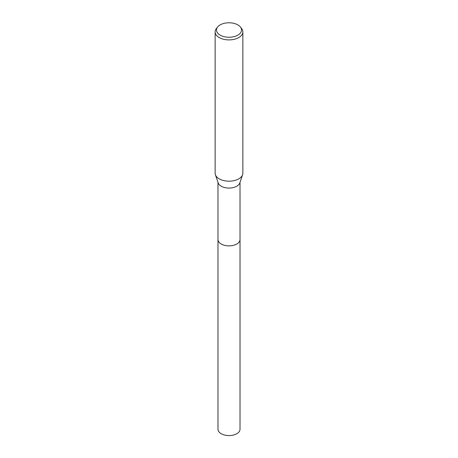 <?xml version="1.0" encoding="UTF-8"?>
<svg xmlns="http://www.w3.org/2000/svg" width="458" height="458" viewBox="0 0 458 458"><rect width="100%" height="100%" fill="white"/><g stroke="black" fill="none" stroke-linecap="round" stroke-linejoin="round"><path stroke-width="0.69" d="M240.021 239.305A11.026 6.366 180 0 1 240.026 239.511A11.021 6.366 180 0 1 236.792 244.005A11.021 6.366 180 0 1 224.781 245.385A11.021 6.366 180 0 1 217.979 239.505A11.026 6.366 180 0 1 217.979 239.305M240.021 239.362A11.026 6.366 180 0 1 236.797 244.011A11.026 6.366 180 0 1 224.666 245.362A11.026 6.366 180 0 1 217.979 239.362M240.439 27.062L241.652 28.631A13.86 8.004 180 0 1 242.86 31.894L242.86 173.17A13.86 8.004 180 0 1 242.603 174.71L239.815 182.925A11.021 6.366 180 0 1 236.792 186.206A11.021 6.366 180 0 1 225.783 187.791A11.021 6.366 180 0 1 218.185 182.925L215.397 174.71A13.86 8.004 180 0 1 215.14 173.17L215.14 31.894A13.86 8.004 180 0 1 216.348 28.631L217.561 27.062A12.532 7.236 180 0 1 220.138 24.898A12.532 7.236 180 0 1 240.439 27.062A12.532 7.236 180 0 1 237.862 35.129A12.532 7.236 180 0 1 221.895 35.97A12.532 7.236 180 0 1 217.561 27.062M242.603 174.71A13.86 8.004 180 0 1 238.801 178.832A13.86 8.004 180 0 1 224.958 180.83A13.86 8.004 180 0 1 215.397 174.71M242.86 31.894A13.86 8.004 180 0 1 238.801 37.556A13.86 8.004 180 0 1 223.693 39.291A13.86 8.004 180 0 1 215.14 31.894M217.974 239.511A11.026 6.366 180 0 0 221.203 244.011A11.026 6.366 180 0 0 233.219 245.391A11.026 6.366 180 0 0 240.026 239.511L240.021 429.22A11.021 6.366 180 0 1 233.219 435.1A11.021 6.366 180 0 1 221.208 433.72A11.021 6.366 180 0 1 217.979 429.22L217.979 182.324M240.021 239.505L240.021 182.324"/></g></svg>

